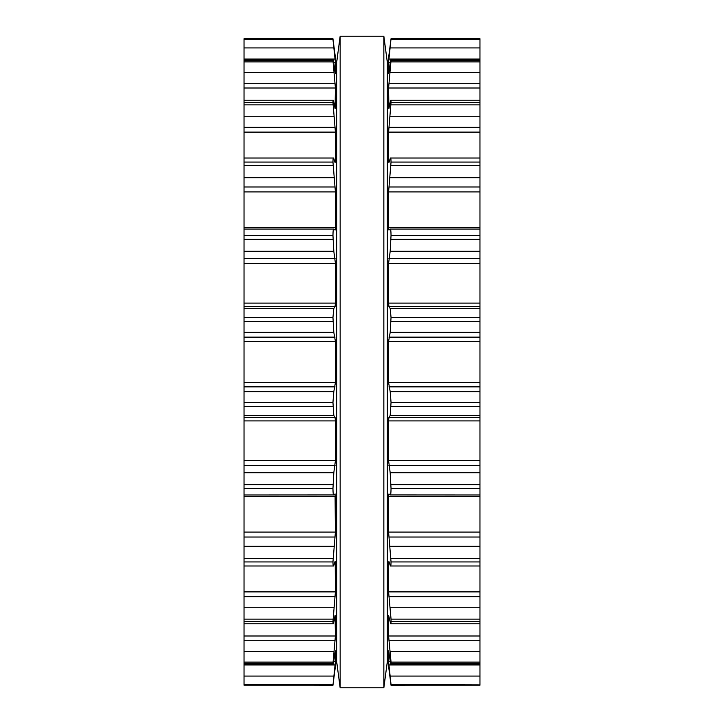 <?xml version="1.0" encoding="UTF-8"?>
<svg xmlns="http://www.w3.org/2000/svg" width="724" height="724" viewBox="0 0 724 724"><rect width="100%" height="100%" fill="white"/><g stroke="black" fill="none" stroke-linecap="round" stroke-linejoin="round"><path stroke-width="1.09" d="M387.34 62.418L387.34 661.582L383.847 687.8L383.847 36.2L383.847 687.8L340.153 687.8L383.847 687.8L387.34 661.582L387.34 62.418L383.847 36.2L340.153 36.2L340.153 687.8L340.153 36.2L383.847 36.2L387.34 62.418M336.66 62.418L336.66 661.582L340.153 687.8L336.66 661.582L336.66 62.418L340.153 36.2L336.66 62.418M244.033 684.922L332.968 685.275L335.411 661.437L335.411 650.767L333.809 660.74C333.302 664.179 333.022 665.175 332.959 663.718L333.049 664.487L244.033 664.487L244.033 684.922M244.033 39.349L332.959 39.349L332.968 38.725L244.033 38.725L244.033 664.487M244.033 229.055L333.809 229.055C333.302 228.621 333.022 230.748 332.959 235.427L333.809 251.273L335.411 263.283L335.411 303.103L335.067 306.56L333.809 308.524L332.959 317.411L333.809 332.37L335.411 341.393L335.411 382.607L333.809 391.63L332.959 402.435L333.809 415.476L335.067 417.44L335.411 420.897L335.411 460.717L333.809 472.727L332.959 488.573C333.022 493.252 333.302 495.379 333.809 494.945L335.112 493.949M244.033 685.194L332.959 685.194L335.303 667.175M244.033 663.718L332.959 663.718L335.411 635.998L335.085 615.382M335.067 615.436L333.809 621.907C333.302 624.495 333.022 624.414 332.959 621.672C333.022 624.414 333.302 624.495 333.809 621.907M244.033 621.672L332.959 621.672L335.411 591.879L335.23 561.236M335.067 561.498L333.809 565.354C333.302 566.919 333.022 565.779 332.959 561.933L335.411 532.086L335.067 493.967M244.033 565.987L333.429 565.987L333.809 565.354M244.033 494.99L333.809 494.945M333.809 229.055L335.112 230.051L335.411 227.608L335.411 191.914L332.959 162.067C333.022 158.221 333.302 157.081 333.809 158.647L333.429 158.013L244.033 158.013M333.809 158.647L335.067 162.502L335.411 161.271L335.411 132.121L332.959 102.328C333.022 99.586 333.302 99.505 333.809 102.093C333.302 99.505 333.022 99.586 332.959 102.328L244.033 102.328M333.809 102.093L335.067 108.564M335.085 108.618L335.411 88.002L332.959 60.282C333.022 58.825 333.302 59.82 333.809 63.26L335.384 73.459M244.033 59.513L333.049 59.513L332.959 60.282L244.033 60.282M335.293 73.233L335.411 62.563L332.959 39.349M335.411 667.175L336.443 658.523L336.443 65.477L332.959 38.806L244.033 38.806M335.194 56.02L335.411 56.825M479.967 684.922L391.032 685.275L391.041 684.651L479.967 684.922M388.616 73.459L388.589 62.563L391.032 38.725L479.967 38.725L479.967 684.651M479.967 229.055L390.191 229.055C390.698 228.621 390.978 230.748 391.041 235.427L479.967 235.427M479.967 685.194L391.041 685.194L388.697 667.175M479.967 664.487L390.951 664.487L391.041 663.718C390.978 665.175 390.698 664.179 390.191 660.74L388.589 650.767L388.589 661.437L391.041 684.651M479.967 663.718L391.041 663.718L391.041 662.116L479.967 662.116M390.191 621.907C390.698 624.495 390.978 624.414 391.041 621.672C390.978 624.414 390.698 624.495 390.191 621.907L388.589 615.382L388.589 635.998L391.041 662.116M479.967 621.672L391.041 621.672L391.041 619.129L479.967 619.129M391.041 235.427L390.191 251.273L388.589 263.283L388.589 303.103L388.933 306.56L390.191 308.524L391.041 317.411L390.191 332.37L388.589 341.393L388.589 382.607L390.191 391.63L391.041 402.435L390.191 415.476L388.933 417.44L388.589 420.897L388.589 460.717L390.191 472.727L391.041 488.573C390.978 493.252 390.698 495.379 390.191 494.945L388.933 493.967L388.589 496.393L388.589 532.086L391.041 561.933C390.978 565.779 390.698 566.919 390.191 565.354L388.933 561.498L388.589 562.729L388.589 591.879L391.041 619.129M479.967 565.987L390.571 565.987L390.191 565.354M479.967 494.99L390.191 494.945M388.933 108.564L390.191 102.093C390.698 99.505 390.978 99.586 391.041 102.328L388.589 132.121L388.589 161.271L388.933 162.502L390.191 158.647C390.698 157.081 390.978 158.221 391.041 162.067L388.589 191.914L388.589 227.608L388.933 230.033L390.191 229.055M390.191 158.647L390.571 158.013L479.967 158.013M390.191 102.093C390.698 99.505 390.978 99.586 391.041 102.328L479.967 102.328M388.915 108.618L388.589 88.002L479.967 88.002M388.707 73.233L390.191 63.26C390.698 59.82 390.978 58.825 391.041 60.282L388.589 88.002M479.967 59.513L390.951 59.513L391.041 60.282L479.967 60.282M388.806 56.02L391.041 38.806L479.967 38.806M388.589 56.825L387.557 65.477L387.557 658.523L388.589 667.175M244.033 684.651L332.959 684.651M244.033 676.08L333.809 676.08M244.033 664.967L335.067 664.967M333.701 661.437L335.411 661.437M244.033 662.116L332.959 662.116M244.033 651.537L333.809 651.537M244.033 640.297L335.067 640.297M244.033 635.998L335.411 635.998M244.033 619.129L332.959 619.129M244.033 607.264L333.809 607.264M244.033 596.657L335.067 596.657M244.033 591.879L335.411 591.879M334.669 562.729L335.411 562.729M244.033 561.933L332.959 561.933M244.033 558.62L332.959 558.62M244.033 546.276L333.809 546.276M244.033 537.027L335.067 537.027M244.033 532.086L335.411 532.086M244.033 496.393L335.411 496.393M244.033 488.573L332.959 488.573M244.033 484.709L332.959 484.709M244.033 472.727L333.809 472.727M244.033 465.478L335.067 465.478M244.033 460.717L335.411 460.717M244.033 420.897L335.411 420.897M244.033 417.44L335.067 417.44M244.033 415.476L333.809 415.476M244.033 406.589L332.959 406.589M244.033 402.435L332.959 402.435M244.033 391.63L333.809 391.63M244.033 386.869L335.067 386.869M244.033 382.607L335.411 382.607M244.033 341.393L335.411 341.393M244.033 337.131L335.067 337.131M244.033 332.37L333.809 332.37M244.033 321.565L332.959 321.565M244.033 317.411L332.959 317.411M244.033 308.524L333.809 308.524M244.033 306.56L335.067 306.56M244.033 303.103L335.411 303.103M244.033 263.283L335.411 263.283M244.033 258.522L335.067 258.522M244.033 251.273L333.809 251.273M244.033 239.291L332.959 239.291M244.033 235.427L332.959 235.427M244.033 227.608L335.411 227.608M244.033 191.914L335.411 191.914M244.033 186.973L335.067 186.973M244.033 177.724L333.809 177.724M244.033 165.38L332.959 165.38M244.033 162.067L332.959 162.067M334.669 161.271L335.411 161.271L334.669 161.271M244.033 132.121L335.411 132.121M244.033 127.343L335.067 127.343M244.033 116.736L333.809 116.736M244.033 104.871L332.959 104.871M244.033 88.002L335.411 88.002M244.033 83.703L335.067 83.703M244.033 72.463L333.809 72.463M244.033 61.884L332.959 61.884M333.701 62.563L335.411 62.563M244.033 59.033L335.067 59.033M244.033 47.92L333.809 47.92M390.191 676.08L479.967 676.08M388.933 664.967L479.967 664.967M388.589 661.437L390.299 661.437M390.191 651.537L479.967 651.537M388.933 640.297L479.967 640.297M388.589 635.998L479.967 635.998M390.191 607.264L479.967 607.264M388.933 596.657L479.967 596.657M388.589 591.879L479.967 591.879M388.589 562.729L389.331 562.729M391.041 561.933L479.967 561.933M391.041 558.62L479.967 558.62M390.191 546.276L479.967 546.276M388.933 537.027L479.967 537.027M388.589 532.086L479.967 532.086M388.589 496.393L479.967 496.393M391.041 488.573L479.967 488.573M391.041 484.709L479.967 484.709M390.191 472.727L479.967 472.727M388.933 465.478L479.967 465.478M388.589 460.717L479.967 460.717M388.589 420.897L479.967 420.897M388.933 417.44L479.967 417.44M390.191 415.476L479.967 415.476M391.041 406.589L479.967 406.589M391.041 402.435L479.967 402.435M390.191 391.63L479.967 391.63M388.933 386.869L479.967 386.869M388.589 382.607L479.967 382.607M388.589 341.393L479.967 341.393M388.933 337.131L479.967 337.131M390.191 332.37L479.967 332.37M391.041 321.565L479.967 321.565M391.041 317.411L479.967 317.411M390.191 308.524L479.967 308.524M388.933 306.56L479.967 306.56M388.589 303.103L479.967 303.103M388.589 263.283L479.967 263.283M388.933 258.522L479.967 258.522M390.191 251.273L479.967 251.273M391.041 239.291L479.967 239.291M388.589 227.608L479.967 227.608M388.589 191.914L479.967 191.914M388.933 186.973L479.967 186.973M390.191 177.724L479.967 177.724M391.041 165.38L479.967 165.38M391.041 162.067L479.967 162.067M388.589 161.271L389.331 161.271L388.589 161.271M388.589 132.121L479.967 132.121M388.933 127.343L479.967 127.343M390.191 116.736L479.967 116.736M391.041 104.871L479.967 104.871M388.933 83.703L479.967 83.703M390.191 72.463L479.967 72.463M391.041 61.884L479.967 61.884M388.589 62.563L390.299 62.563M388.933 59.033L479.967 59.033M390.191 47.92L479.967 47.92M391.041 39.349L479.967 39.349M333.203 623.798L244.033 623.798M333.203 100.202L244.033 100.202M479.967 623.798L390.797 623.798M479.967 100.202L390.797 100.202"/></g></svg>
